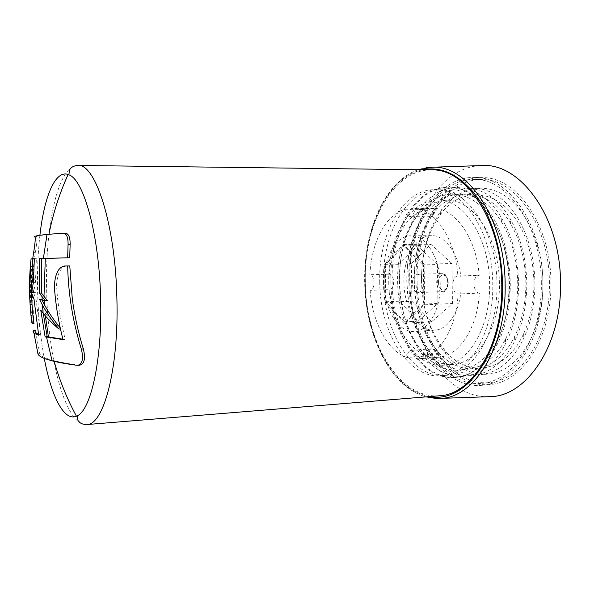 <?xml version="1.0" encoding="UTF-8"?>
<svg xmlns="http://www.w3.org/2000/svg" width="590" height="590" viewBox="0 0 590 590"><rect width="100%" height="100%" fill="white"/><g stroke="black" fill="none" stroke-linecap="round" stroke-linejoin="round"><path stroke-width="0.44" stroke-dasharray="2.95 2.21" d="M405.065 209.199L425.405 209.413C405.374 214.782 390.742 243.043 389.422 274.188C391.959 274.881 393.375 277.484 393.678 281.998C393.5 286.504 392.151 289.034 389.636 289.594C391.819 320.805 407.174 349.568 427.234 355.925L407.026 357.518C407.284 353.263 408.671 350.88 411.164 350.364C414.313 350.718 416.186 353.587 416.783 358.971L417.838 358.904C437.603 358.093 456.269 330.201 458.113 293.99C451.262 293.532 451.062 276.098 457.906 276.024C455.215 238.943 435.11 209.398 414.851 208.277C414.446 213.403 412.749 216.206 409.777 216.685C407.063 216.272 405.492 213.779 405.065 209.199C385.454 214.649 371.162 243.235 369.915 274.741C372.393 275.442 373.787 278.074 374.082 282.647C373.913 287.205 372.6 289.764 370.137 290.324L389.636 289.594M412.366 283.303C412.594 277.912 414.298 274.911 417.491 274.291C420.869 274.778 422.772 277.883 423.207 283.598C422.971 288.982 421.275 291.984 418.126 292.603C414.711 292.116 412.794 289.012 412.366 283.303M431.231 169.891C392.062 169.625 363.809 225.085 365.358 281.533C365.387 340.526 398.117 398.906 439.012 395.809M39.906 235.27C37.878 253.228 37.118 272.329 37.635 292.574C38.269 315.989 40.489 337.937 44.287 358.418M79.768 365.181L78.883 365.144C68.44 363.735 60.128 362.238 53.963 360.66C44.589 358.219 39.825 355.726 39.67 353.196L35.334 330.363M38.505 334.265L40.717 335.061L36.042 299.064L33.357 292.345M34.043 323.696L32.266 293.879C32.133 279.778 33.18 265.928 35.407 252.35L35.784 249.976C36.875 242.35 37.229 238.087 36.838 237.18C34.692 236.398 38.711 235.491 48.904 234.451L63.078 233.146M62.901 339.221L65.084 339.486L59.524 312.855L57.495 297.965L56.529 285.294C57.319 273.568 60.667 267.123 66.582 265.95M47.532 300.797L42.148 299.528M39.604 299.484L41.706 299.41L42.038 300.104M60.246 327.959L61.05 328.932C54.656 323.526 49.324 318.202 45.061 312.943L42.864 310.126L43.254 313.401M31.491 292.876L31.484 292.411M31.447 283.126L32.214 266.732M33.696 292.426L35.887 292.817C33.084 283.687 31.875 274.984 32.266 266.732M33.453 276.526L35.459 282.389L36.359 258.678L34.345 258.767M461.166 283.761C461.203 257.579 446.431 234.864 431.423 235.668C415.81 235.425 403.302 257.904 403.929 282.271C403.907 307.803 418.354 331.595 434.675 330.171C448.938 329.869 461.719 308.614 461.166 283.761M440.221 284.513C440.228 257.985 425.707 234.96 410.994 235.786C395.698 235.535 383.478 258.28 384.12 282.935C384.127 308.769 398.294 332.871 414.291 331.462C428.274 331.197 440.789 309.691 440.221 284.513M379.724 281.637C379.695 331.145 407.734 379.163 441.401 375.756C468.43 374.643 493.771 333.815 492.761 284.587C492.856 232.585 463.541 188.719 434.992 189.737C402.712 188.712 378.426 234.282 379.724 281.637M383.493 281.511C383.448 330.916 411.606 378.817 445.391 375.388C472.524 374.259 497.96 333.527 496.957 284.432C497.06 232.571 467.656 188.815 438.997 189.825C406.599 188.8 382.195 234.267 383.493 281.511M388.758 281.651C388.714 325.761 413.848 368.123 443.584 365.203C467.922 364.303 490.519 327.87 489.612 284.247C489.7 238.19 463.578 199.095 437.898 200.106C409.394 199.309 387.615 239.488 388.758 281.651M397.66 281.356C397.594 325.238 422.949 367.349 452.943 364.406C477.494 363.477 500.283 327.244 499.391 283.886C499.501 238.124 473.195 199.265 447.286 200.261C418.539 199.457 396.524 239.415 397.66 281.356M390.86 281.187C390.794 331.816 420.058 380.993 455.31 377.386C483.468 376.155 509.922 334.442 508.904 284.122C509.045 230.963 478.497 186.167 448.754 187.148C414.94 186.042 389.533 232.762 390.86 281.187M392.107 281.15C392.04 331.742 421.341 380.875 456.63 377.261C472 375.697 485.142 365.505 496.057 346.669C505.527 329.095 510.276 308.223 510.298 284.078C509.679 257.011 503.418 233.979 491.514 214.989C479.331 196.949 465.525 187.679 450.082 187.178C416.23 186.079 390.787 232.755 392.107 281.15M399.327 281.113C400.138 311.513 408.59 336.079 424.689 354.804C445.428 378.338 478.114 375.579 496.397 341.573C505.128 325.296 509.509 306.04 509.524 283.797C508.956 258.885 503.189 237.637 492.208 220.048C471.631 187.377 438.835 186.875 419.763 211.781C406.053 229.945 399.246 253.051 399.327 281.113M399.563 280.906C400.411 313.305 409.453 339.575 426.695 359.701C449.322 385.595 485.673 382.313 505.365 343.948C514.178 326.786 518.588 306.726 518.595 283.768C518.035 257.941 512.172 235.705 500.991 217.061C478.704 180.142 442.22 179.367 421.422 206.758C406.746 226.287 399.459 251.001 399.563 280.906M406.783 280.87C407.55 310.458 415.744 334.574 431.378 353.204C452.633 378.153 487.126 375.129 505.556 339.036C513.683 323.15 517.747 304.639 517.747 283.495C517.238 259.718 511.832 239.208 501.522 221.951C480.658 187.207 446.033 186.573 426.548 212.924C413.28 230.948 406.694 253.597 406.783 280.87M406.96 280.663C407.756 312.206 416.525 337.981 433.267 358.005C456.454 385.447 494.826 381.833 514.605 341.116C522.747 324.426 526.811 305.207 526.796 283.466C526.31 258.892 520.845 237.49 510.409 219.251C487.871 179.987 449.344 179.028 428.097 208.005C413.892 227.371 406.849 251.598 406.96 280.663M414.173 280.626C414.888 309.411 422.831 333.062 437.987 351.574C459.743 378.006 496.153 374.68 514.642 336.403C522.15 320.953 525.889 303.223 525.882 283.2C525.432 260.581 520.395 240.831 510.77 223.957C489.685 187.045 453.135 186.226 433.252 214.089C420.434 231.958 414.077 254.135 414.173 280.626M414.283 280.427C415.043 311.107 423.531 336.389 439.757 356.279C463.482 385.344 504 381.354 523.773 338.159C531.229 322.007 534.946 303.673 534.924 283.163C534.488 259.873 529.429 239.341 519.76 221.567C497.06 179.847 456.358 178.645 434.69 209.28C420.98 228.478 414.173 252.188 414.283 280.427M421.489 280.39C422.167 308.364 429.845 331.543 444.513 349.922C466.756 377.902 505.188 374.222 523.662 333.652C530.528 318.703 533.95 301.792 533.928 282.905C533.53 261.459 528.876 242.512 519.96 226.081C498.734 186.875 460.141 185.85 439.875 215.291C427.521 232.984 421.393 254.681 421.489 280.39M421.548 280.191C422.256 310.016 430.464 334.788 446.165 354.524C462.774 374.2 486.75 380.631 507.533 367.194C528.242 353.786 543.272 319.891 542.955 282.868C542.667 244.54 525.852 208.668 503.727 195.017C481.543 181.292 456.933 189.08 441.209 210.586C427.986 229.584 421.437 252.786 421.548 280.191M549.393 283.008C549.644 226.354 515.623 178.777 482.509 179.626C444.285 178.261 415.692 228.433 417.101 280.088C416.931 334.08 449.669 386.76 489.501 382.563C520.815 380.978 550.418 336.61 549.393 283.008M541.325 283.311C541.554 226.346 507.695 178.527 474.788 179.397C436.814 178.04 408.45 228.448 409.873 280.324C409.726 334.545 442.242 387.49 481.816 383.323C512.939 381.767 542.357 337.2 541.325 283.311M408.841 280.302C408.693 335.526 441.814 389.548 482.237 385.27C513.905 383.655 543.899 338.276 542.844 283.348C543.08 225.269 508.565 176.572 475.075 177.428C436.283 176.019 407.388 227.46 408.841 280.302M416.061 280.066C415.891 335.054 449.241 388.81 489.921 384.503C521.789 382.851 551.96 337.679 550.92 283.045C551.185 225.284 516.493 176.83 482.797 177.671C443.754 176.24 414.623 227.452 416.061 280.066M479.869 165.613C437.891 168.047 408.302 223.654 409.74 279.925C409.689 338.785 443.769 397.218 487.827 396.731M34.345 258.708L36.359 258.678M33.416 282.44L35.459 282.389M32.686 258.781C29.766 279.955 29.699 301.497 32.502 323.394L34.323 323.305M32.502 323.394L32.236 323.748L34.087 323.659M63.005 339.604L65.084 339.486M38.682 335.172L40.717 335.061M33.991 299.137L36.042 299.064M33.91 332.856L33.519 330.452M40.769 310.215L42.864 310.126M60.468 328.962L61.05 328.932M33.837 292.891L35.887 292.817M370.137 290.324C372.312 321.897 387.365 351.028 407.026 357.518M389.422 274.188L369.915 274.741M457.906 276.024L479.198 275.375C476.499 238.788 456.048 209.62 435.383 208.513L414.851 208.277M416.783 358.971L438.259 357.267C458.423 356.404 477.472 328.829 479.39 293.097L458.113 293.99M437.441 264.549L437.913 303.422L418.222 321.071L399.253 301.195L398.759 264.652L417.263 245.728L437.441 264.549L423.406 264.873L423.9 304.079L404.497 321.86L385.779 301.792L385.27 264.962L403.486 245.89L423.406 264.873M427.234 355.925C427.507 351.721 428.915 349.361 431.467 348.845C434.675 349.192 436.578 352.016 437.19 357.334M479.39 293.097C472.413 292.662 472.221 275.449 479.198 275.375M435.383 208.513C434.963 213.565 433.237 216.331 430.199 216.803C427.433 216.397 425.832 213.934 425.405 209.413M431.74 321.624L411.864 301.21L411.377 263.708L430.789 244.238L451.97 263.531L452.434 303.503L431.74 321.624L404.511 323.209L385.152 302.412L384.621 264.305L403.472 244.526L424.122 264.165L424.638 304.824L404.511 323.209M424.638 304.824L452.434 303.503M424.122 264.165L451.97 263.531M403.472 244.526L430.789 244.238M384.621 264.305L411.377 263.708M385.152 302.412L411.864 301.21M423.9 304.079L437.913 303.422M404.497 321.86L418.222 321.071M403.486 245.89L417.263 245.728M385.27 264.962L398.759 264.652M385.779 301.792L399.253 301.195M422.514 169.787C387.217 177.17 363.617 229.06 364.871 281.519C365.099 336.521 392.807 391.34 430.324 396.517M434.078 398.316C394.88 395.057 365.439 338.358 365.247 281.459C363.905 227.143 389.083 173.401 426.135 167.73M447.788 282.75C447.345 277.116 445.398 274.062 441.947 273.583C438.68 274.195 436.925 277.16 436.689 282.47C437.116 288.097 439.071 291.15 442.566 291.622C445.797 291.01 447.537 288.053 447.788 282.75M438.532 282.455C438.149 272.646 448.105 272.705 448.031 282.691C448.334 292.677 438.385 292.242 438.532 282.455M77.954 165.451C57.658 164.868 44.685 228.087 46.684 292.035C47.989 358.786 65.726 426.592 86.877 424.549M54.523 289.026L56.64 288.96M33.667 252.373L35.407 252.35M35.068 237.187L36.838 237.18M76.877 365.284L78.883 365.144M35.629 342.001L37.435 341.898M37.834 353.307L39.67 353.196M418.17 169.728C384.555 181.491 363.639 231.184 364.664 281.511C365.085 334.375 389.865 386.974 425.995 396.871M417.491 274.291L441.947 273.583L445 274.697C446.151 274.704 447.242 277.374 448.275 282.699C446.873 289.653 444.971 292.625 442.566 291.622L418.126 292.603M53.963 360.66L54.155 361.338M44.132 300.03L44.162 300.598M45.061 312.943L45.356 315.871M431.423 235.668L410.994 235.786M445.391 375.388L441.401 375.756M452.943 364.406L443.584 365.203M456.63 377.261L455.31 377.386M496.397 341.573L496.057 346.669M424.689 354.804L426.695 359.701M505.556 339.036L505.365 343.948M431.378 353.204L433.267 358.005M514.642 336.403L514.605 341.116M437.987 351.574L439.757 356.279M523.662 333.652L523.773 338.159M444.513 349.922L446.165 354.524M482.509 179.626L474.788 179.397M489.921 384.503L482.237 385.27M438.259 357.267L417.838 358.904M482.797 177.671L475.075 177.428M489.501 382.563L481.816 383.323M439.875 215.291L441.209 210.586M519.96 226.081L519.76 221.567M433.252 214.089L434.69 209.28M510.77 223.957L510.409 219.251M426.548 212.924L428.097 208.005M501.522 221.951L500.991 217.061M419.763 211.781L421.422 206.758M492.208 220.048L491.514 214.989M450.082 187.178L448.754 187.148M447.286 200.261L437.898 200.106M438.997 189.825L434.992 189.737M434.675 330.171L414.291 331.462M431.467 348.845L411.164 350.364M430.199 216.803L409.777 216.685"/><path stroke-width="0.89" d="M43.372 258.42L67.644 257.815L68.071 244.533C68.197 237.379 66.604 233.581 63.285 233.139L47.008 234.444L43.372 258.42L39.523 258.531L39.309 293.105L45.415 300.878L39.604 299.484L42.458 305.089C46.721 312.958 52.222 320.945 58.956 329.036C52.635 323.704 47.355 318.438 43.129 313.238L40.769 310.215L45.105 336.824L63.005 339.604C58.698 322.855 55.873 305.996 54.523 289.026L54.413 285.354C55.202 273.62 58.565 267.167 64.487 265.994L67.68 265.957C68.256 293.916 72.806 321.609 81.324 349.037C83.662 358.514 82.475 363.942 77.769 365.313L76.877 365.284C66.493 363.89 58.226 362.4 52.09 360.837L45.15 358.742C40.356 356.943 37.915 355.128 37.834 353.307L33.91 332.856M47.008 234.444L41.654 235.041C35.474 235.845 33.276 236.561 35.068 237.187C35.496 238.094 35.149 242.365 34.043 249.998L32.686 258.781M439.012 395.809L439.749 395.75C471.993 394.599 502.975 345.423 501.773 285.162C501.891 221.442 466.026 168.467 431.969 169.905L431.231 169.891M44.287 358.418C51.234 395.846 63.882 421.688 76.442 416.201L77.231 415.817C90.897 410.043 102.291 359.679 100.624 299.366C99.393 235.403 83.795 179.648 68.927 174.824L68.115 174.493C55.106 169.854 44.198 196.979 39.906 235.27M67.68 265.957L69.767 265.913L72.268 298.606C74.517 315.591 78.212 332.354 83.345 348.911C85.661 358.381 84.473 363.801 79.768 365.181L77.769 365.313M33.696 292.426L31.344 292.411L33.991 299.137L38.682 335.172C34.006 333.608 32.288 332.037 33.519 330.452L35.334 330.363C34.419 331.661 35.474 332.967 38.505 334.265M32.214 266.732L32.952 258.885L31.078 258.914C29.397 273.834 29.065 288.96 30.075 304.307L32.008 304.233L31.491 292.876M32.008 304.233C32.841 316.011 33.519 322.494 34.043 323.696L32.192 323.785C31.624 322.59 30.916 316.093 30.075 304.307M39.309 293.105L41.403 293.038L47.532 300.797L45.415 300.878M42.148 299.528L41.706 299.41M42.038 300.104L44.398 304.698C48.52 312.339 53.801 320.09 60.246 327.959M43.254 313.401L47.178 336.713L62.901 339.221M31.484 292.411L31.447 283.126M31.344 292.411L33.837 292.891C31.064 283.738 29.906 275.029 30.355 266.769L32.266 266.732L33.453 276.526M32.952 258.885L34.345 258.767M487.827 396.731L490.401 396.642C526.383 396.347 561.673 345.755 560.5 283.259C560.832 217.186 520.358 162.899 482.443 165.525L479.869 165.613M31.078 258.914L34.345 258.708L33.416 282.44C31.182 276.968 30.156 271.747 30.355 266.769M41.403 293.038L41.588 258.501L69.716 257.778L70.129 244.511C70.247 237.372 68.647 233.574 65.328 233.131L65.129 233.139M39.523 258.531L41.588 258.501M67.644 257.815L69.716 257.778M64.487 265.994L69.767 265.913M45.105 336.824L47.178 336.713M58.956 329.036L60.468 328.962M430.324 396.517C465.621 404.01 503.949 352.813 502.525 285.184C502.156 251.016 492.038 217.533 476.425 196.123C459.647 174.78 441.681 165.997 422.514 169.787M426.135 167.73L432.418 167.228C467.59 164.698 505.276 219.089 505.136 285.162C506.382 347.672 473.763 398.184 440.376 398.39L434.078 398.316M77.231 415.817L78.057 420.648L80.078 422.728C81.826 423.959 84.09 424.564 86.877 424.549C103.464 425.073 118.856 369.554 116.909 299.182C115.566 224.761 95.381 163.312 77.954 165.451L431.969 169.905M68.071 244.533L70.129 244.511M81.324 349.037L83.345 348.911M64.531 265.987L66.626 265.95M42.038 296.814L42.178 300.14M42.458 305.089L43.129 313.238M46.514 337.111L52.09 360.837M482.443 165.525L432.418 167.228L418.17 169.728M77.954 165.451C75.173 165.628 72.954 166.387 71.294 167.737L69.421 169.95L68.927 174.824M54.155 361.338C59.62 380.535 67.046 398.825 76.442 416.201M44.162 300.598L44.398 304.698M45.356 315.871L48.439 336.971M63.285 233.139L65.328 233.131M425.995 396.871L440.376 398.39L490.401 396.642M68.115 174.493C59.443 193.564 53.056 213.492 48.941 234.26M45.312 258.391L43.985 296.541M86.877 424.549L439.749 395.75"/></g></svg>

